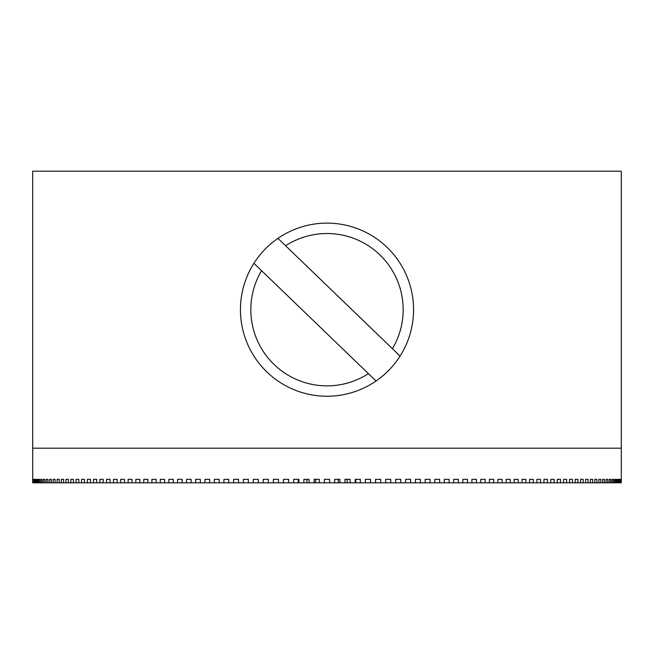 <?xml version="1.0" encoding="UTF-8"?>
<svg xmlns="http://www.w3.org/2000/svg" width="654" height="654" viewBox="0 0 654 654"><rect width="100%" height="100%" fill="white"/><g stroke="black" fill="none" stroke-linecap="round" stroke-linejoin="round"><path stroke-width="0.98" d="M329.6 482.807L334.676 482.807L334.676 479.341L339.867 479.341L339.867 482.807L344.936 482.807L344.936 479.341L350.119 479.341L350.119 482.807L355.179 482.807L355.179 479.341L360.346 479.341L360.346 482.807L365.382 482.807L365.382 479.341L370.532 479.341L370.532 482.807L375.543 482.807L375.543 479.341L380.661 479.341L380.661 482.807L385.647 482.807L385.647 479.341L390.724 479.341L390.724 482.807L395.678 482.807L395.678 479.341L400.714 479.341L400.714 482.807L405.619 482.807L405.619 479.341L410.614 479.341L410.614 482.807L415.47 482.807L415.47 479.341L420.408 479.341L420.408 482.807L425.214 482.807L425.214 479.341L430.095 479.341L430.095 482.807L434.836 482.807L434.836 479.341L439.651 479.341L439.651 482.807L444.328 482.807L444.328 479.341L449.069 479.341L449.069 482.807L453.672 482.807L453.672 479.341L458.34 479.341L458.34 482.807L462.869 482.807L462.869 479.341L467.455 479.341L467.455 482.807L471.894 482.807L471.894 479.341L476.39 479.341L476.39 482.807L480.747 482.807L480.747 479.341L485.154 479.341L485.154 482.807L489.413 482.807L489.413 479.341L493.721 479.341L493.721 482.807L497.874 482.807L497.874 479.341L502.076 479.341L502.076 482.807L506.139 482.807L506.139 479.341L510.226 479.341L510.226 482.807L514.175 482.807L514.175 479.341L518.156 479.341L518.156 482.807L521.99 482.807L521.99 479.341L525.849 479.341L525.849 482.807L529.56 482.807L529.56 479.341L533.296 479.341L533.296 482.807L536.893 482.807L536.893 479.341L540.498 479.341L540.498 482.807L543.964 482.807L543.964 479.341L547.439 479.341L547.439 482.807L550.766 482.807L550.766 479.341L554.11 479.341L554.11 482.807L557.306 482.807L557.306 479.341L560.503 479.341L560.503 482.807L563.56 482.807L563.56 479.341L566.609 479.341L566.609 482.807L569.528 482.807L569.528 479.341L572.43 479.341L572.43 482.807L575.193 482.807L575.193 479.341L577.948 479.341L577.948 482.807L580.564 482.807L580.564 479.341L583.164 479.341L583.164 482.807L585.624 482.807L585.624 479.341L588.06 479.341L588.06 482.807L590.366 482.807L590.366 479.341L592.647 479.341L592.647 482.807L594.788 482.807L594.788 479.341L596.906 479.341L596.906 482.807L598.884 482.807L598.884 479.341L600.83 479.341L600.83 482.807L602.653 482.807L602.653 479.341L604.427 479.341L604.427 482.807L606.086 482.807L606.086 479.341L607.689 479.341L607.689 482.807L609.176 482.807L609.176 479.341L610.607 479.341L610.607 482.807L611.915 482.807L611.915 479.341L613.174 479.341L613.174 482.807L614.319 482.807L614.319 479.341L615.398 479.341L615.398 482.807L616.37 482.807L616.37 479.341L617.27 479.341L617.27 482.807L618.063 482.807L618.063 479.341L618.782 479.341L618.782 482.807L619.403 482.807L619.403 479.341L619.951 479.341L619.951 482.807L620.393 482.807L620.752 479.341L621.022 482.807L621.202 479.341L621.292 482.807L621.3 448.186L32.7 448.186L32.7 171.193L621.3 171.193L621.3 448.186L32.7 448.186L32.708 482.807L329.6 482.807L329.6 479.341L324.4 479.341L324.4 482.807M566.609 479.341L563.56 479.341M572.43 479.341L569.528 479.341M577.948 479.341L575.193 479.341M583.164 479.341L580.564 479.341M588.06 479.341L585.624 479.341M592.647 479.341L590.366 479.341M596.906 479.341L594.788 479.341M600.83 479.341L598.884 479.341M604.427 479.341L602.653 479.341M607.689 479.341L606.086 479.341M610.607 479.341L609.176 479.341M613.174 479.341L611.915 479.341M615.398 479.341L614.319 479.341M614.319 482.807L615.398 482.807M611.915 482.807L613.174 482.807M609.176 482.807L610.607 482.807M606.086 482.807L607.689 482.807M602.653 482.807L604.427 482.807M598.884 482.807L600.83 482.807M594.788 482.807L596.906 482.807M590.366 482.807L592.647 482.807M585.624 482.807L588.06 482.807M580.564 482.807L583.164 482.807M575.193 482.807L577.948 482.807M569.528 482.807L572.43 482.807M563.56 482.807L566.609 482.807M557.306 482.807L560.503 482.807M550.766 482.807L554.11 482.807M543.964 482.807L547.439 482.807M536.893 482.807L540.498 482.807M529.56 482.807L533.296 482.807M521.99 482.807L525.849 482.807M514.175 482.807L518.156 482.807M506.139 482.807L510.226 482.807M497.874 482.807L502.076 482.807M489.413 482.807L493.721 482.807M480.747 482.807L485.154 482.807M471.894 482.807L476.39 482.807M462.869 482.807L467.455 482.807M453.672 482.807L458.34 482.807M444.328 482.807L449.069 482.807M434.836 482.807L439.651 482.807M425.214 482.807L430.095 482.807M415.47 482.807L420.408 482.807M405.619 482.807L410.614 482.807M395.678 482.807L400.714 482.807M385.647 482.807L390.724 482.807M375.543 482.807L380.661 482.807M365.382 482.807L370.532 482.807M355.179 482.807L360.346 482.807M344.936 482.807L350.119 482.807M334.676 482.807L339.867 482.807M32.798 482.807L32.798 479.341M32.978 479.341L32.978 482.807M33.248 482.807L33.248 479.341M33.607 479.341L33.607 482.807M34.049 482.807L34.049 479.341L34.597 479.341L34.049 479.341M34.597 479.341L34.597 482.807M35.218 482.807L35.218 479.341L35.937 479.341L35.218 479.341M35.937 479.341L35.937 482.807M36.73 482.807L36.73 479.341L37.63 479.341L36.73 479.341M37.63 479.341L37.63 482.807M38.602 482.807L38.602 479.341L39.681 479.341L39.681 482.807M40.826 482.807L40.826 479.341L42.085 479.341L40.826 479.341M42.085 479.341L42.085 482.807M43.393 482.807L43.393 479.341L44.824 479.341L44.824 482.807M46.311 482.807L46.311 479.341L47.914 479.341L46.311 479.341M47.914 479.341L47.914 482.807M49.573 482.807L49.573 479.341L51.347 479.341L51.347 482.807M53.17 482.807L53.17 479.341L55.116 479.341L55.116 482.807M57.094 482.807L57.094 479.341L59.212 479.341L59.212 482.807M61.353 482.807L61.353 479.341L63.634 479.341L61.353 479.341M63.634 479.341L63.634 482.807M65.94 482.807L65.94 479.341L68.376 479.341L68.376 482.807M70.836 482.807L70.836 479.341L73.436 479.341L70.836 479.341M73.436 479.341L73.436 482.807M76.052 482.807L76.052 479.341L78.807 479.341L78.807 482.807M81.57 482.807L81.57 479.341L84.472 479.341L84.472 482.807M87.391 482.807L87.391 479.341L90.44 479.341L87.391 479.341M90.44 479.341L90.44 482.807M93.497 482.807L93.497 479.341L96.694 479.341L96.694 482.807M99.89 482.807L99.89 479.341L103.234 479.341L99.89 479.341M103.234 479.341L103.234 482.807M106.561 482.807L106.561 479.341L110.035 479.341L106.561 479.341M110.035 479.341L110.035 482.807M113.502 482.807L113.502 479.341L117.107 479.341L113.502 479.341M117.107 479.341L117.107 482.807M120.704 482.807L120.704 479.341L124.44 479.341L124.44 482.807M128.151 482.807L128.151 479.341L132.01 479.341L132.01 482.807M135.844 482.807L135.844 479.341L139.825 479.341L135.844 479.341M139.825 479.341L139.825 482.807M143.774 482.807L143.774 479.341L147.861 479.341L143.774 479.341M147.861 479.341L147.861 482.807M151.924 482.807L151.924 479.341L156.126 479.341L156.126 482.807M160.279 482.807L160.279 479.341L164.587 479.341L164.587 482.807M168.846 482.807L168.846 479.341L173.253 479.341L173.253 482.807M177.61 482.807L177.61 479.341L182.106 479.341L182.106 482.807M186.545 482.807L186.545 479.341L191.132 479.341L186.545 479.341M191.132 479.341L191.132 482.807M195.66 482.807L195.66 479.341L200.328 479.341L195.66 479.341M200.328 479.341L200.328 482.807M204.931 482.807L204.931 479.341L209.672 479.341L209.672 482.807M214.349 482.807L214.349 479.341L219.164 479.341L219.164 482.807M223.905 482.807L223.905 479.341L228.786 479.341L228.786 482.807M233.592 482.807L233.592 479.341L238.53 479.341L233.592 479.341M238.53 479.341L238.53 482.807M243.386 482.807L243.386 479.341L248.381 479.341L243.386 479.341M248.381 479.341L248.381 482.807M253.286 482.807L253.286 479.341L258.322 479.341L253.286 479.341M258.322 479.341L258.322 482.807M263.276 482.807L263.276 479.341L268.353 479.341L268.353 482.807M273.339 482.807L273.339 479.341L278.457 479.341L278.457 482.807M283.468 482.807L283.468 479.341L288.618 479.341L288.618 482.807M293.654 482.807L293.654 479.341L298.821 479.341L298.821 482.807M303.881 482.807L303.881 479.341L309.064 479.341L309.064 482.807M314.133 482.807L314.133 479.341L319.324 479.341L319.324 482.807M338.355 479.341L338.355 482.807M298.175 482.807L298.175 479.341L298.821 479.341M306.898 482.807L306.898 479.341L309.064 479.341M315.645 479.341L315.645 482.807M344.936 479.341L347.102 479.341L347.102 482.807M355.179 479.341L355.825 479.341L355.825 482.807M389.326 369.755A86.557 86.557 0 0 0 400.076 356.078L277.95 238.367A86.557 86.557 0 0 0 253.924 263.3L376.05 381.004A86.557 86.557 0 0 0 389.326 369.755M277.95 238.367A86.557 86.557 0 0 1 400.076 356.078M392.425 348.696A76.175 76.175 0 0 0 285.602 245.749M261.575 270.674A76.175 76.175 0 0 0 368.398 373.63M376.05 381.004A86.557 86.557 0 0 1 253.924 263.3"/></g></svg>
